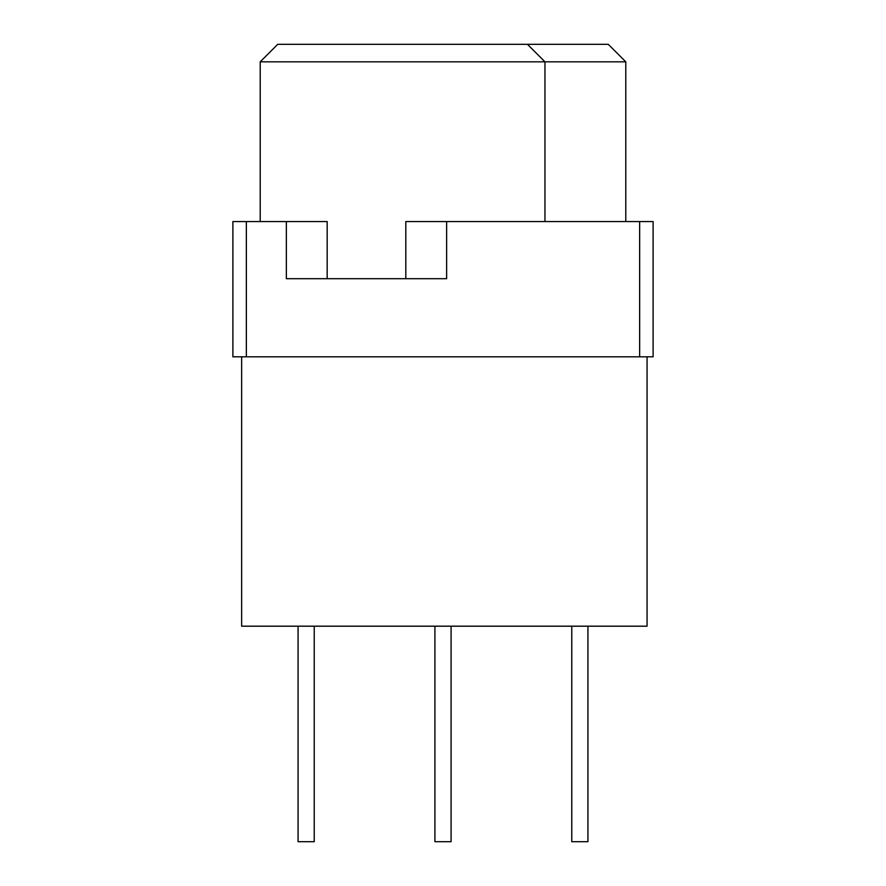 <?xml version="1.0" encoding="UTF-8"?>
<svg xmlns="http://www.w3.org/2000/svg" width="886" height="886" viewBox="0 0 886 886"><rect width="100%" height="100%" fill="white"/><g stroke="black" fill="none" stroke-linecap="round" stroke-linejoin="round"><path stroke-width="1.33" d="M298.073 626.192L298.073 841.7L314.231 841.7L314.231 626.192M434.915 626.192L434.915 841.7L451.085 841.7L451.085 626.192M571.769 626.192L571.769 841.7L587.927 841.7L587.927 626.192M405.81 278.691L405.81 221.578L653.115 221.578L653.115 356.814L232.885 356.814L232.885 221.578L327.178 221.578L327.178 278.691M446.633 221.578L446.633 278.691L286.355 278.691L286.355 221.578M260.218 221.578L260.218 61.832L277.728 44.322L608.272 44.322L625.782 61.832L625.782 221.578M260.218 61.832L625.782 61.832M527.447 44.322L544.956 61.832L544.956 221.578M241.634 356.814L241.634 626.192L647.057 626.192L647.057 356.814M639.648 356.814L639.648 221.578M246.352 221.578L246.352 356.814"/></g></svg>
